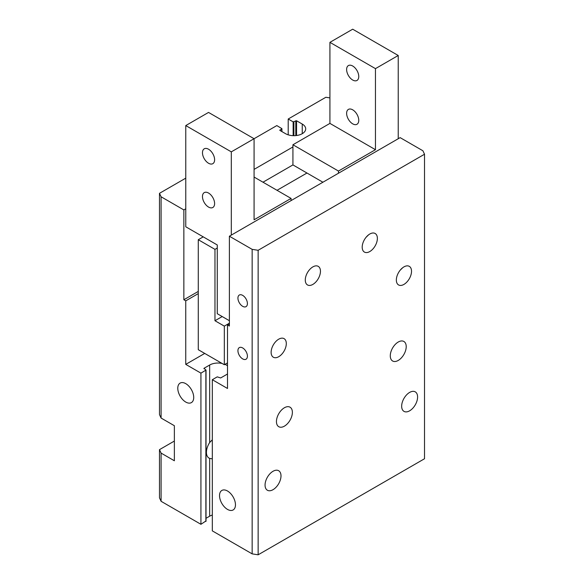 <?xml version="1.0" encoding="UTF-8"?>
<svg xmlns="http://www.w3.org/2000/svg" width="584" height="584" viewBox="0 0 584 584"><rect width="100%" height="100%" fill="white"/><g stroke="black" fill="none" stroke-linecap="round" stroke-linejoin="round"><path stroke-width="0.88" d="M262.99 182.201L292.927 164.914L292.927 144.759L329.923 123.399L329.923 42.347L375.461 68.635L398.23 55.487L398.23 138.737M329.923 123.399L375.461 149.694L375.461 68.635M352.692 109.821A8.585 4.957 -120 0 0 348.4 109.398A8.585 4.957 -120 0 0 347.086 116.274A8.585 4.957 -120 0 0 352.692 123.837A8.585 4.957 -120 0 0 356.985 124.268A8.585 4.957 -120 0 0 358.299 117.384A8.585 4.957 -120 0 0 352.692 109.821M352.692 66.007A8.585 4.957 -120 0 0 348.4 65.576A8.585 4.957 -120 0 0 347.086 72.46A8.585 4.957 -120 0 0 352.692 80.023A8.585 4.957 -120 0 0 356.985 80.453A8.585 4.957 -120 0 0 358.299 73.569A8.585 4.957 -120 0 0 352.692 66.007M329.923 42.347L352.692 29.2L398.23 55.487M338.464 173.244L338.464 171.054L375.461 149.694M277.028 190.304L306.972 173.025L322.908 182.223M292.927 164.914L306.972 173.025M292.927 144.759L338.464 171.054M291.073 200.604L291.073 198.414L254.077 219.774L254.077 138.715L231.308 151.862L185.77 125.567L185.77 226.782L217.27 244.966L217.27 313.71L229.388 320.711M231.308 151.862L231.308 235.111M212.832 207.488L212.832 207.488A8.585 4.957 60 0 1 204.247 202.531A8.585 4.957 60 0 1 204.247 192.618L204.247 192.618A8.585 4.957 60 0 1 212.832 197.574A8.585 4.957 60 0 1 212.832 207.488M208.539 149.227A8.585 4.957 -120 0 0 204.247 148.803A8.585 4.957 -120 0 0 202.933 155.687A8.585 4.957 -120 0 0 208.539 163.25A8.585 4.957 -120 0 0 212.832 163.673A8.585 4.957 -120 0 0 214.153 156.797A8.585 4.957 -120 0 0 208.539 149.227M288.204 134.838L288.204 119.012L293.139 121.859L296.555 120.764L302.242 124.049A11.804 6.818 180 0 1 305.702 128.867A11.804 6.818 180 0 1 298.417 135.167A11.804 6.818 180 0 1 285.547 133.685L279.86 130.4L281.911 128.648L276.823 125.582L254.077 138.715L208.539 112.427L185.77 125.567M291.073 198.414L254.077 177.054M222.197 316.557L214.97 320.733L214.97 249.361L217.27 248.032M214.97 320.733L224.329 326.127L224.329 364.737L198.275 349.699L198.275 239.717L214.97 249.361M198.275 239.717L203.225 236.863M224.329 364.737L227.497 362.905M229.388 323.207L224.329 326.127M227.497 490.998A11.271 6.504 -120 0 0 221.862 490.443A11.271 6.504 -120 0 0 220.132 499.473A11.271 6.504 -120 0 0 227.497 509.401A11.271 6.504 -120 0 0 233.126 509.963A11.271 6.504 -120 0 0 234.856 500.933A11.271 6.504 -120 0 0 227.497 490.998M252.157 249.361L252.157 553.873L212.313 530.871L212.313 379.709L227.497 388.469L227.497 324.938L229.388 326.033L229.388 236.213L252.157 249.361L258.143 250.288L258.143 554.8L424.517 458.747L424.517 154.234L258.143 250.288M237.929 350.685A6.709 3.876 60 0 1 239.316 347.611A6.709 3.876 60 0 1 244.484 349.407A6.709 3.876 60 0 1 247.412 356.16A6.709 3.876 60 0 1 246.025 359.226A6.709 3.876 60 0 1 240.856 357.43A6.709 3.876 60 0 1 237.929 350.685M237.929 298.103A6.709 3.876 60 0 1 239.316 295.029A6.709 3.876 60 0 1 244.484 296.833A6.709 3.876 60 0 1 247.412 303.578A6.709 3.876 60 0 1 246.025 306.651A6.709 3.876 60 0 1 240.856 304.855A6.709 3.876 60 0 1 237.929 298.103M288.204 119.012L325.857 97.272L329.923 97.9M159.483 449.644L159.483 497.838L161.089 501.298L161.089 453.096L159.483 449.644L174.368 441.051M159.483 193.326L159.483 414.589L161.089 418.049L161.089 196.779L159.483 193.326L185.77 178.149M424.517 154.234L422.911 150.774L400.142 137.634L229.388 236.213M205.867 521.016L200.933 524.301L200.933 373.139L206.021 370.066L203.969 368.314L209.656 365.029A11.804 6.818 180 0 1 222.117 363.46M227.497 373.906A11.804 6.818 180 0 1 226.358 374.673L220.664 377.957L217.248 376.863L212.313 379.709M198.275 291.423L183.858 299.745L183.858 209.926L185.77 208.816M254.077 169.389L292.927 146.956M198.275 293.613L185.756 300.84L185.756 364.372L204.728 353.422M183.858 299.745L185.756 300.84M185.756 383.651A11.271 6.504 60 0 1 193.114 393.579A11.271 6.504 60 0 1 191.391 402.61A11.271 6.504 60 0 1 185.756 402.055A11.271 6.504 60 0 1 178.39 392.127A11.271 6.504 60 0 1 180.12 383.097A11.271 6.504 60 0 1 185.756 383.651M183.858 209.926L161.089 196.779M227.497 324.938L229.388 323.843M161.089 418.049L174.368 425.714L174.368 460.769L161.089 453.096M200.933 524.301L161.089 501.298M200.933 373.139L185.756 364.372M252.157 553.873L258.143 554.8M212.313 515.044A11.804 6.818 0 0 0 209.656 516.19L206.021 518.293M402.741 267.684L400.222 270.151M368.592 234.826L366.073 237.286M224.986 364.358A11.804 6.818 180 0 1 227.497 365.796M212.313 439.788L209.656 442.548A12.607 7.278 120 0 0 209.043 458.104A12.607 7.278 120 0 0 209.656 458.396L212.313 458.856M320.455 271.268A10.731 6.198 -60 0 1 315.776 282.065A10.731 6.198 -60 0 1 307.505 284.941A10.731 6.198 -60 0 1 305.279 280.028A10.731 6.198 -60 0 1 309.965 269.231A10.731 6.198 -60 0 1 318.236 266.355A10.731 6.198 -60 0 1 320.455 271.268M377.374 238.403A10.731 6.198 -60 0 1 372.694 249.207A10.731 6.198 -60 0 1 364.423 252.084A10.731 6.198 -60 0 1 362.197 247.171A10.731 6.198 -60 0 1 366.883 236.367A10.731 6.198 -60 0 1 375.154 233.49A10.731 6.198 -60 0 1 377.374 238.403M411.523 271.268A10.731 6.198 -60 0 1 406.844 282.065A10.731 6.198 -60 0 1 398.573 284.941A10.731 6.198 -60 0 1 396.346 280.028A10.731 6.198 -60 0 1 401.033 269.231A10.731 6.198 -60 0 1 409.304 266.355A10.731 6.198 -60 0 1 411.523 271.268M286.306 343.56A10.731 6.198 -60 0 1 281.627 354.364A10.731 6.198 -60 0 1 273.356 357.24A10.731 6.198 -60 0 1 271.129 352.327A10.731 6.198 -60 0 1 275.816 341.523A10.731 6.198 -60 0 1 284.087 338.647A10.731 6.198 -60 0 1 286.306 343.56M292.38 412.348A11.271 6.504 120 0 0 290.044 407.194A11.271 6.504 120 0 0 281.364 410.209A11.271 6.504 120 0 0 276.444 421.553A11.271 6.504 120 0 0 278.78 426.714A11.271 6.504 120 0 0 287.459 423.692A11.271 6.504 120 0 0 292.38 412.348M406.216 346.626A11.271 6.504 120 0 0 403.88 341.472A11.271 6.504 120 0 0 395.193 344.487A11.271 6.504 120 0 0 390.28 355.831A11.271 6.504 120 0 0 392.609 360.992A11.271 6.504 120 0 0 401.296 357.97A11.271 6.504 120 0 0 406.216 346.626M417.596 397.018A11.271 6.504 -60 0 1 412.676 408.355A11.271 6.504 -60 0 1 403.997 411.377A11.271 6.504 -60 0 1 401.661 406.216A11.271 6.504 -60 0 1 406.581 394.879A11.271 6.504 -60 0 1 415.26 391.857A11.271 6.504 -60 0 1 417.596 397.018M265.056 485.085A11.271 6.504 -60 0 1 269.976 473.741A11.271 6.504 -60 0 1 278.663 470.726A11.271 6.504 -60 0 1 280.999 475.88A11.271 6.504 -60 0 1 276.079 487.224A11.271 6.504 -60 0 1 267.392 490.246A11.271 6.504 -60 0 1 265.056 485.085M293.139 135.671L293.139 121.859M281.758 131.495L281.758 128.867M279.86 130.4L279.86 129.962M293.898 135.685L293.898 121.859M295.796 135.597L295.796 120.764M296.555 135.51L296.555 120.764M302.242 133.685L302.242 124.049M205.867 521.454L205.867 370.285M203.969 368.752L203.969 368.314M209.656 442.548L209.656 365.029M209.656 516.19L209.656 458.396M281.911 131.59L281.911 128.648M206.021 521.235L206.021 370.066"/></g></svg>
